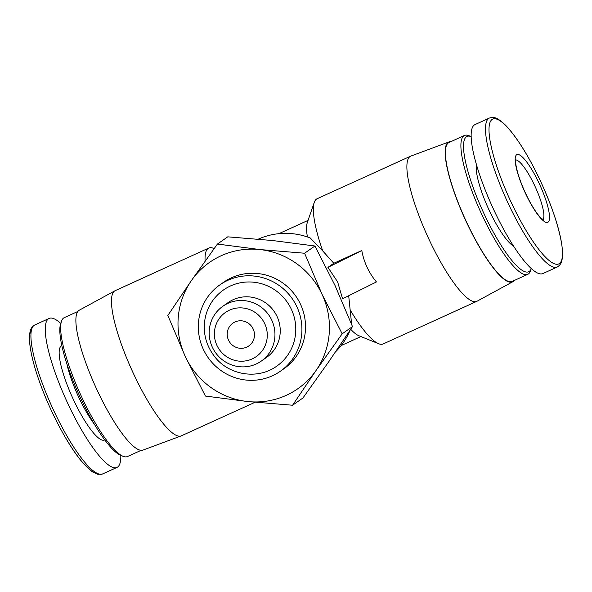 <?xml version="1.0" encoding="UTF-8"?>
<svg xmlns="http://www.w3.org/2000/svg" width="592" height="592" viewBox="0 0 592 592"><rect width="100%" height="100%" fill="white"/><g stroke="black" fill="none" stroke-linecap="round" stroke-linejoin="round"><path stroke-width="0.89" d="M253.147 328.937A13.875 13.512 -124.9 0 0 232.885 323.165A13.875 13.512 -124.9 0 0 229.755 342.28A13.875 13.512 -124.9 0 0 253.147 328.937M327.938 267.377L361.793 250.534L333.799 263.277L327.938 267.377L337.625 281.903L342.583 298.782L376.438 281.947C368.838 272.831 363.954 262.36 361.793 250.534M335.657 351.729A69.368 67.562 -124.9 0 0 350.138 330.173M450.897 141.658A76.864 17.146 65.5 0 0 449.047 141.895L410.922 156.051A79.772 17.797 65.5 0 0 410.656 156.162L317.112 198.742A79.772 17.797 65.5 0 0 314.278 202.353A79.772 17.797 65.5 0 0 322.744 250.941L310.245 237.977A69.368 67.562 -124.9 0 0 258.304 239.138M322.744 250.941L333.799 263.277M348.688 295.748L351.522 323.084M292.581 405.231L302.912 398.009L328.982 361.409L352.499 326.599L334.991 285.411L314.922 246.006L272.616 240.53L227.757 236.837L217.427 244.052L259.725 249.535L304.591 253.228L322.1 294.409L342.169 333.814L316.098 370.414L292.581 405.231L247.722 401.539L205.417 396.055L185.348 356.658L167.839 315.469L191.349 280.652L217.427 244.052M314.922 246.006L304.591 253.228M352.499 326.599L342.169 333.814M316.098 370.414A77.071 75.066 -124.9 0 0 322.1 294.409A77.071 75.066 -124.9 0 0 259.725 249.535A77.071 75.066 -124.9 0 0 191.349 280.652A77.071 75.066 -124.9 0 0 185.348 356.658A77.071 75.066 -124.9 0 0 247.722 401.539A77.071 75.066 -124.9 0 0 316.098 370.414M280.305 371.273L283.916 368.749A52.718 51.349 -124.9 0 0 300.499 304.244A52.718 51.349 -124.9 0 0 223.532 282.317L219.921 284.841A52.718 51.349 -124.9 0 0 208.021 357.464A52.718 51.349 -124.9 0 0 280.305 371.273A52.718 51.349 -124.9 0 0 296.888 306.767A52.718 51.349 -124.9 0 0 219.921 284.841M350.723 329.293A63.818 14.238 65.5 0 0 358.774 335.686L378.621 343.715A79.772 17.797 65.5 0 0 383.202 343.952L476.752 301.372A79.772 17.797 65.5 0 0 477.011 301.247L512.724 281.792A76.864 17.146 65.5 0 0 514.122 280.556M314.278 202.353L307.3 222.599A63.818 14.238 65.5 0 0 307.396 236.941M214.134 248.588L213.372 248.285A79.772 17.797 65.5 0 0 208.791 248.048A79.772 17.797 65.5 0 0 205.098 261.146M208.791 248.048L115.24 290.628A79.772 17.797 65.5 0 0 114.989 290.753A79.772 17.797 65.5 0 0 132.09 370.607A79.772 17.797 65.5 0 0 181.071 435.949A79.772 17.797 65.5 0 0 181.337 435.838L255.071 402.279M350.575 310.615A79.772 17.797 65.5 0 0 378.621 343.715M410.656 156.162A79.772 17.797 65.5 0 0 427.513 236.141A79.772 17.797 65.5 0 0 476.752 301.372M60.747 323.439A81.851 18.256 65.5 0 0 49.143 318.422A81.851 18.256 65.5 0 0 66.43 400.488A81.851 18.256 65.5 0 0 116.964 467.428A81.851 18.256 65.5 0 0 120.798 455.381M77.878 311.444L64.262 317.638A76.309 17.02 65.5 0 0 61.553 321.101L60.695 323.587A74.34 16.583 65.5 0 0 79.039 394.753A74.34 16.583 65.5 0 0 120.657 455.322L123.099 456.314A76.309 17.02 65.5 0 0 127.48 456.543L141.096 450.342M61.553 321.101A76.309 17.02 65.5 0 0 80.379 394.139A76.309 17.02 65.5 0 0 123.099 456.314M114.989 290.753L79.276 310.208A76.864 17.146 65.5 0 0 95.756 387.146A76.864 17.146 65.5 0 0 142.953 450.105L181.071 435.949M449.047 141.895A76.864 17.146 65.5 0 0 465.031 219.062A76.864 17.146 65.5 0 0 512.724 281.792M464.513 135.457L449.025 142.509A76.309 17.02 65.5 0 0 465.142 219.01A76.309 17.02 65.5 0 0 512.243 281.407L527.738 274.362A76.309 17.02 65.5 0 0 530.439 270.899L531.253 268.561A74.34 16.583 65.5 0 1 482.769 210.989A74.34 16.583 65.5 0 1 471.195 136.619L468.901 135.686A76.309 17.02 65.5 0 0 464.513 135.457A76.309 17.02 65.5 0 0 480.63 211.958A76.309 17.02 65.5 0 0 527.738 274.362M476.479 164.643A46.909 10.464 65.5 0 0 488.341 208.451A46.909 10.464 65.5 0 0 513.582 246.168M489.369 118.052L475.036 124.572A81.851 18.256 65.5 0 0 492.322 206.638A81.851 18.256 65.5 0 0 542.857 273.578L557.19 267.051C560.017 265.32 561.623 262.907 562.023 259.799C562.814 255.818 562.689 250.527 561.653 243.919C558.693 226.277 551.633 205.343 540.489 181.115A79.565 17.745 65.5 0 0 489.214 134.214A79.565 17.745 65.5 0 0 547.408 259.007A79.565 17.745 65.5 0 0 540.489 181.115C530.232 159.344 519.983 142.265 509.749 129.87C505.442 124.749 501.528 121.182 498.013 119.17C495.408 117.423 492.529 117.053 489.369 118.052A81.851 18.256 65.5 0 0 506.663 200.111A81.851 18.256 65.5 0 0 557.19 267.051M539.245 183.601A37.192 8.295 65.5 0 0 515.277 161.675A37.192 8.295 65.5 0 0 542.479 220.017A37.192 8.295 65.5 0 0 539.245 183.601M291.353 309.29A46.479 45.266 -124.9 0 0 223.495 289.954C213.734 296.977 207.614 306.419 205.128 318.281C202.686 332.186 205.75 344.825 214.311 356.206C228.186 374.995 257.357 380.256 276.73 366.159A46.479 45.266 -124.9 0 0 291.353 309.29M261.227 361.135L266.526 357.427A33.478 32.604 -124.9 0 0 277.049 316.468A33.478 32.604 -124.9 0 0 228.179 302.542L222.881 306.249A33.478 32.604 -124.9 0 0 215.325 352.366A33.478 32.604 -124.9 0 0 261.227 361.135A33.478 32.604 -124.9 0 0 271.758 320.168A33.478 32.604 -124.9 0 0 222.881 306.249M264.72 323.669A26.921 26.226 -124.9 0 0 219.047 318.859A26.921 26.226 -124.9 0 0 238.739 361.09A26.921 26.226 -124.9 0 0 264.72 323.669M31.635 329.544A79.565 17.745 65.5 0 0 50.142 407.903A79.565 17.745 65.5 0 0 97.081 473.326M102.623 473.948L97.961 474.392L92.026 471.587L82.288 462.174C68.524 446.109 51.038 413.519 40.397 384.245C35.298 370.311 31.946 358.256 30.34 348.081C29.304 341.473 29.186 336.182 29.977 332.208C30.37 329.093 31.983 326.68 34.81 324.949A81.851 18.256 65.5 0 0 52.096 407.015A81.851 18.256 65.5 0 0 102.623 473.948L116.964 467.428M61.857 345.713A51.763 11.544 65.5 0 0 72.542 397.706A51.763 11.544 65.5 0 0 104.732 439.915M66.896 363.88A46.909 10.464 65.5 0 0 94.343 424.183M542.945 219.699A33.034 7.37 65.5 0 0 534.776 185.821A33.034 7.37 65.5 0 0 515.721 159.892M341.11 345.587L360.935 336.559M278.884 233.67L308.062 220.387M34.81 324.949L49.143 318.422M515.861 159.255L515.639 161.202C515.61 163.947 516.402 168.113 518 173.708C520.871 183.202 524.941 192.8 530.225 202.486C534.043 209.316 537.462 214.326 540.481 217.523L543.515 220.009"/></g></svg>
